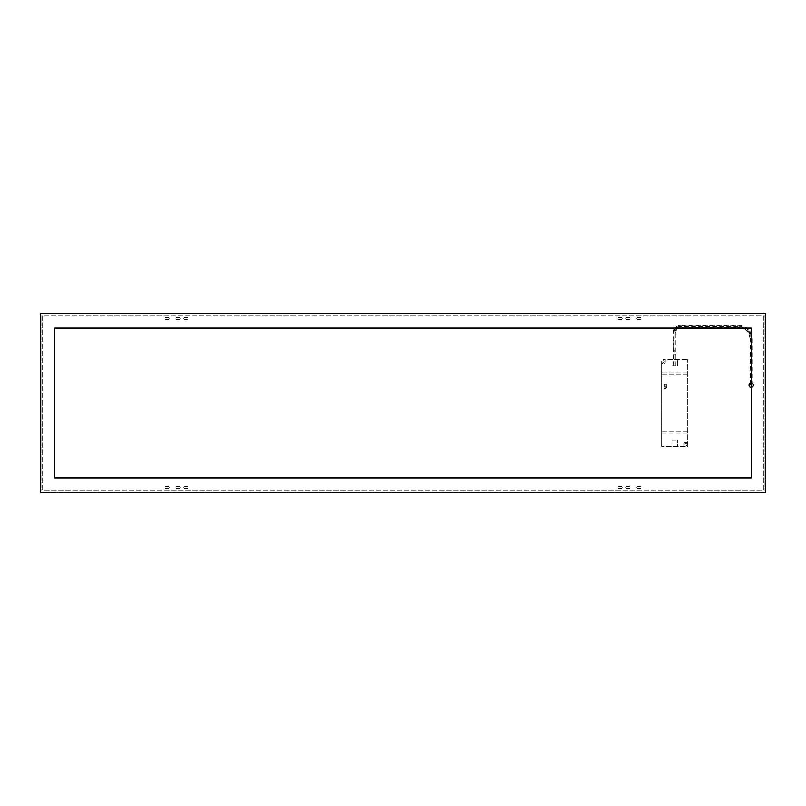 <?xml version="1.0" encoding="UTF-8"?>
<svg xmlns="http://www.w3.org/2000/svg" width="806" height="806" viewBox="0 0 806 806"><rect width="100%" height="100%" fill="white"/><g stroke="black" fill="none" stroke-linecap="round" stroke-linejoin="round"><path stroke-width="0.6" stroke-dasharray="4.03 3.02" d="M671.912 365.823L677.372 365.823L671.912 365.823L671.912 359.748L677.372 359.748L671.912 359.748L671.912 365.823M675.106 332.082L675.106 354.197L675.861 354.197L675.106 354.197L675.106 351.265L675.861 351.063L675.106 350.872L674.189 350.872L674.189 354.197L673.433 354.197L675.106 354.197L674.189 354.197L674.189 365.823L675.106 365.823L673.433 365.823L674.189 365.823L674.189 351.265L675.106 351.265L675.106 332.475L675.861 332.274L675.106 332.082A5.612 5.43 0 0 1 680.717 326.652L738.991 326.652A11.899 11.899 0 0 1 750.89 338.55L750.89 385.943L751.766 385.711A0.756 0.756 0 0 0 752.33 384.976A0.756 0.756 0 0 0 751.373 384.24L750.497 384.472A0.756 0.756 0 0 0 749.933 385.208A0.756 0.756 0 0 0 750.89 385.943M675.106 365.823L675.861 365.823L675.106 365.823L675.106 354.197L675.106 365.823M664.013 360.705A1.028 1.028 0 0 1 664.013 362.166A1.028 1.028 0 0 1 662.552 362.166L661.595 361.652L661.595 446.252L661.595 363.395L664.325 363.395L665.232 362.478L665.232 359.748L663.489 359.748L664.013 360.705A1.028 1.028 0 0 1 664.013 362.166A1.028 1.028 0 0 1 662.552 362.166L661.595 361.652L661.595 363.395L664.325 363.395A0.907 0.907 0 0 0 665.232 362.478L665.232 359.748L687.699 359.748L663.489 359.748L664.013 360.705M687.699 433.044L687.699 359.748L687.699 446.252L661.595 446.252L687.699 446.252L687.699 433.044L661.595 433.044M684.979 444.559A1.028 1.028 0 0 1 686.521 443.673A1.028 1.028 0 0 1 686.521 445.456A1.028 1.028 0 0 1 684.979 444.559A1.028 1.028 0 0 1 686.521 443.673A1.028 1.028 0 0 1 686.521 445.456A1.028 1.028 0 0 1 684.979 444.559M677.372 446.252L671.912 446.252L677.372 446.252L677.372 440.177L677.372 446.252M687.699 442.605L684.969 442.605L684.052 443.522L684.052 446.252L684.052 443.522A0.907 0.907 0 0 1 684.969 442.605L687.699 442.605M687.699 431.23L661.595 431.23M664.114 386.94L666.753 386.94L666.753 387.676L665.675 387.676L666.753 389.489L665.434 388.613L664.114 389.489L665.192 387.918L664.114 387.676L664.114 386.94L666.753 386.94L666.753 387.676L665.675 387.676L666.753 389.489L665.434 388.613L664.114 389.489L665.192 387.918L664.114 387.676L664.114 386.94M666.753 385.026L666.753 386.699L666.028 386.699L666.028 385.762L665.816 386.699L665.091 386.699L665.091 385.026L666.753 385.026L666.753 386.699L666.028 386.699L666.028 385.762L665.816 386.699L665.091 386.699L665.091 385.026L666.753 385.026M664.849 385.026L664.849 386.699L664.114 386.699L664.114 385.026L664.849 385.026L664.849 386.699L664.114 386.699L664.114 385.026L664.849 385.026M665.091 384.059L666.753 384.059L666.753 384.784L665.091 384.784L665.091 384.059L666.753 384.059L666.753 384.784L665.091 384.784L665.091 384.059M664.849 384.059L664.849 384.784L664.114 384.784L664.114 384.059L664.849 384.059L664.849 384.784L664.114 384.784L664.114 384.059L664.849 384.059M687.699 374.77L661.595 374.77M687.699 372.956L661.595 372.956M671.912 440.177L677.372 440.177L671.912 440.177L671.912 446.252L671.912 440.177M677.372 365.823L677.372 359.748L677.372 365.823M765.7 492.537L765.7 313.463L40.3 313.463L40.3 492.537L765.7 492.537L765.7 313.463L765.7 492.537L765.7 313.463L765.7 492.537L40.3 492.537L40.3 313.463L40.3 492.537L765.7 492.537M167.991 317.292A1.179 1.179 0 0 1 169.169 318.471A1.179 1.179 0 0 1 167.991 319.66L166.227 319.66A1.179 1.179 0 0 1 165.049 318.471A1.179 1.179 0 0 1 166.227 317.292L167.991 317.292A1.179 1.179 0 0 1 169.169 318.471A1.179 1.179 0 0 1 167.991 319.66L166.227 319.66A1.179 1.179 0 0 1 165.049 318.471A1.179 1.179 0 0 1 166.227 317.292L167.991 317.292M178.912 317.292A1.179 1.179 0 0 1 180.101 318.471A1.179 1.179 0 0 1 178.912 319.66L177.159 319.66A1.179 1.179 0 0 1 175.97 318.471A1.179 1.179 0 0 1 177.159 317.292L178.912 317.292A1.179 1.179 0 0 1 180.101 318.471A1.179 1.179 0 0 1 178.912 319.66L177.159 319.66A1.179 1.179 0 0 1 175.97 318.471A1.179 1.179 0 0 1 177.159 317.292L178.912 317.292M186.811 317.292A1.179 1.179 0 0 1 187.989 318.471A1.179 1.179 0 0 1 186.811 319.66L185.048 319.66A1.179 1.179 0 0 1 183.859 318.471A1.179 1.179 0 0 1 185.048 317.292L186.811 317.292A1.179 1.179 0 0 1 187.989 318.471A1.179 1.179 0 0 1 186.811 319.66L185.048 319.66A1.179 1.179 0 0 1 183.859 318.471A1.179 1.179 0 0 1 185.048 317.292L186.811 317.292M167.991 486.34A1.179 1.179 0 0 1 169.169 487.529A1.179 1.179 0 0 1 167.991 488.708L166.227 488.708A1.179 1.179 0 0 1 165.049 487.529A1.179 1.179 0 0 1 166.227 486.34L167.991 486.34A1.179 1.179 0 0 1 169.169 487.529A1.179 1.179 0 0 1 167.991 488.708L166.227 488.708A1.179 1.179 0 0 1 165.049 487.529A1.179 1.179 0 0 1 166.227 486.34L167.991 486.34M178.912 486.34A1.179 1.179 0 0 1 180.101 487.529A1.179 1.179 0 0 1 178.912 488.708L177.159 488.708A1.179 1.179 0 0 1 175.97 487.529A1.179 1.179 0 0 1 177.159 486.34L178.912 486.34A1.179 1.179 0 0 1 180.101 487.529A1.179 1.179 0 0 1 178.912 488.708L177.159 488.708A1.179 1.179 0 0 1 175.97 487.529A1.179 1.179 0 0 1 177.159 486.34L178.912 486.34M186.811 486.34A1.179 1.179 0 0 1 187.989 487.529A1.179 1.179 0 0 1 186.811 488.708L185.048 488.708A1.179 1.179 0 0 1 183.859 487.529A1.179 1.179 0 0 1 185.048 486.34L186.811 486.34A1.179 1.179 0 0 1 187.989 487.529A1.179 1.179 0 0 1 186.811 488.708L185.048 488.708A1.179 1.179 0 0 1 183.859 487.529A1.179 1.179 0 0 1 185.048 486.34L186.811 486.34M638.009 319.66A1.179 1.179 0 0 1 636.831 318.471A1.179 1.179 0 0 1 638.009 317.292L639.773 317.292A1.179 1.179 0 0 1 640.951 318.471A1.179 1.179 0 0 1 639.773 319.66L638.009 319.66A1.179 1.179 0 0 1 636.831 318.471A1.179 1.179 0 0 1 638.009 317.292L639.773 317.292A1.179 1.179 0 0 1 640.951 318.471A1.179 1.179 0 0 1 639.773 319.66L638.009 319.66M627.088 319.66A1.179 1.179 0 0 1 625.899 318.471A1.179 1.179 0 0 1 627.088 317.292L628.841 317.292A1.179 1.179 0 0 1 630.03 318.471A1.179 1.179 0 0 1 628.841 319.66L627.088 319.66A1.179 1.179 0 0 1 625.899 318.471A1.179 1.179 0 0 1 627.088 317.292L628.841 317.292A1.179 1.179 0 0 1 630.03 318.471A1.179 1.179 0 0 1 628.841 319.66L627.088 319.66M619.189 319.66A1.179 1.179 0 0 1 618.011 318.471A1.179 1.179 0 0 1 619.189 317.292L620.952 317.292A1.179 1.179 0 0 1 622.141 318.471A1.179 1.179 0 0 1 620.952 319.66L619.189 319.66A1.179 1.179 0 0 1 618.011 318.471A1.179 1.179 0 0 1 619.189 317.292L620.952 317.292A1.179 1.179 0 0 1 622.141 318.471A1.179 1.179 0 0 1 620.952 319.66L619.189 319.66M638.009 488.708A1.179 1.179 0 0 1 636.831 487.529A1.179 1.179 0 0 1 638.009 486.34L639.773 486.34A1.179 1.179 0 0 1 640.951 487.529A1.179 1.179 0 0 1 639.773 488.708L638.009 488.708A1.179 1.179 0 0 1 636.831 487.529A1.179 1.179 0 0 1 638.009 486.34L639.773 486.34A1.179 1.179 0 0 1 640.951 487.529A1.179 1.179 0 0 1 639.773 488.708L638.009 488.708M627.088 488.708A1.179 1.179 0 0 1 625.899 487.529A1.179 1.179 0 0 1 627.088 486.34L628.841 486.34A1.179 1.179 0 0 1 630.03 487.529A1.179 1.179 0 0 1 628.841 488.708L627.088 488.708A1.179 1.179 0 0 1 625.899 487.529A1.179 1.179 0 0 1 627.088 486.34L628.841 486.34A1.179 1.179 0 0 1 630.03 487.529A1.179 1.179 0 0 1 628.841 488.708L627.088 488.708M619.189 488.708A1.179 1.179 0 0 1 618.011 487.529A1.179 1.179 0 0 1 619.189 486.34L620.952 486.34A1.179 1.179 0 0 1 622.141 487.529A1.179 1.179 0 0 1 620.952 488.708L619.189 488.708A1.179 1.179 0 0 1 618.011 487.529A1.179 1.179 0 0 1 619.189 486.34L620.952 486.34A1.179 1.179 0 0 1 622.141 487.529A1.179 1.179 0 0 1 620.952 488.708L619.189 488.708M748.703 385.097A2.428 2.428 0 0 1 752.341 382.991A2.428 2.428 0 0 1 752.341 387.192A2.428 2.428 0 0 1 748.703 385.097A2.428 2.428 0 0 0 752.341 387.192A2.428 2.428 0 0 0 752.341 382.991A2.428 2.428 0 0 0 748.703 385.097A2.428 2.428 0 0 0 752.341 387.192A2.428 2.428 0 0 0 752.341 382.991A2.428 2.428 0 0 0 748.703 385.097M42.607 315.771L42.607 490.229L763.393 490.229L763.393 315.771L42.607 315.771L42.607 490.229L763.393 490.229L763.393 315.771L42.607 315.771M40.3 313.463L40.3 492.537L40.3 313.463L765.7 313.463L40.3 313.463M41.821 314.985L41.821 491.015L764.179 491.015L764.179 314.985L764.179 491.015L41.821 491.015L764.179 491.015L764.179 314.985L764.179 491.015L41.821 491.015L41.821 314.985L764.179 314.985L41.821 314.985L41.821 491.015L41.821 314.985L764.179 314.985L41.821 314.985M54.748 478.089L751.252 478.089L751.252 327.911L54.748 327.911L54.748 478.089M673.433 365.823L674.189 332.082A6.529 6.307 0 0 1 680.717 325.775L680.717 325.211L680.717 326.168L738.991 326.168L738.991 327.609L738.991 326.168A12.382 12.382 0 0 1 751.373 338.55L749.933 338.55L752.33 338.55L751.373 338.55L751.373 383.878L749.933 383.878L752.33 383.878L751.373 384.24M675.106 332.475A5.612 5.43 0 0 1 680.717 327.045L738.991 327.045A11.506 11.506 0 0 1 750.497 338.55L750.497 384.472M680.717 325.775L738.991 325.775A12.775 12.775 0 0 1 751.766 338.55L751.766 385.711M674.189 332.082L673.433 332.274L674.189 332.475A6.529 6.307 0 0 1 680.717 326.168M752.33 384.976L752.33 338.55C751.535 330.45 747.091 326.007 738.991 325.211L680.717 325.211C676.294 325.624 673.866 327.982 673.433 332.274L673.433 351.063L674.189 351.265L674.189 332.475M749.308 385.097A1.824 1.824 0 0 1 752.038 383.515A1.824 1.824 0 0 1 752.038 386.668A1.824 1.824 0 0 1 749.308 385.097M675.861 365.823L675.861 332.274C676.143 329.453 677.755 327.891 680.717 327.609L738.991 327.609C745.641 328.254 749.288 331.901 749.933 338.55L749.933 385.208"/><path stroke-width="1.21" d="M40.3 313.463L40.3 492.537L765.7 492.537L765.7 313.463L40.3 313.463M751.252 478.089L751.252 327.911L54.748 327.911L54.748 478.089L751.252 478.089"/></g></svg>
